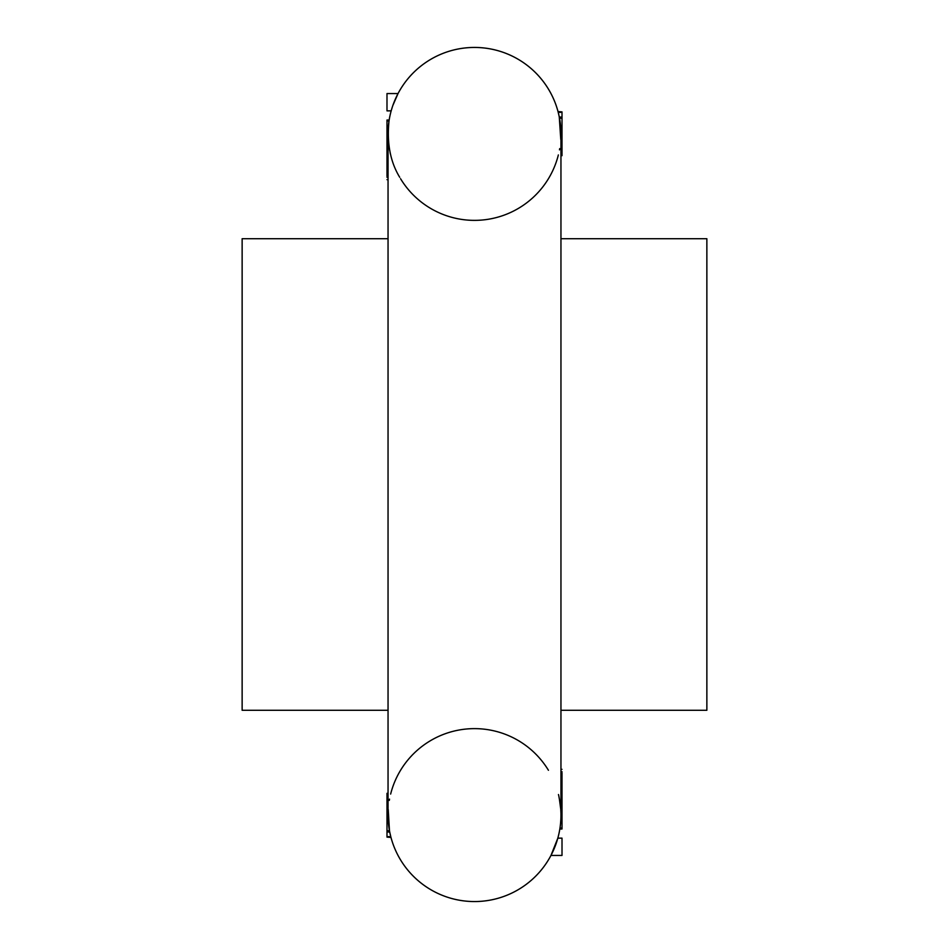 <?xml version="1.0" encoding="UTF-8"?>
<svg xmlns="http://www.w3.org/2000/svg" width="949" height="949" viewBox="0 0 949 949"><rect width="100%" height="100%" fill="white"/><g stroke="black" fill="none" stroke-linecap="round" stroke-linejoin="round"><path stroke-width="1.42" d="M388.046 710.291L242.137 710.291L242.137 238.709L388.046 238.709M560.954 238.709L706.863 238.709L706.863 710.291L560.954 710.291L560.954 769.331L562.01 769.331M392.067 107.854L391.178 110.855L386.99 110.855L386.99 93.56L398.034 93.56L392.85 105.469M389.683 150.452L388.248 139.752M389.137 119.954L389.019 120.974C386.729 143.085 390.3 161.864 399.731 177.309M388.438 125.695L388.165 129.325M390.525 154.473L390.063 152.504M389.161 120.025L386.99 120.025L386.99 120.974L389.019 120.974A86.454 86.454 0 0 1 558.214 112.29A86.454 86.454 0 0 0 474.5 47.45A86.454 86.454 0 0 1 560.954 133.904A86.454 86.454 0 0 0 474.5 47.45A86.454 86.454 0 0 0 388.046 133.904A86.454 86.454 0 0 1 474.5 47.45A86.454 86.454 0 0 0 389.019 120.974M559.352 117.308L559.293 117.035A86.454 86.454 0 0 1 559.756 119.55M560.207 122.563A86.454 86.454 0 0 1 560.361 123.773M560.8 128.59A86.454 86.454 0 0 1 560.954 133.038A86.454 86.454 0 0 0 560.847 129.55M560.954 133.714A86.454 86.454 0 0 1 560.93 135.909A86.454 86.454 0 0 0 560.954 133.714M560.871 137.712A86.454 86.454 0 0 0 560.906 137.036A86.454 86.454 0 0 1 560.847 138.234M558.214 155.517A86.454 86.454 0 0 0 558.356 154.936A86.454 86.454 0 0 1 400.561 178.72A86.454 86.454 0 0 0 558.166 155.695M559.21 116.608L559.471 117.925M562.01 112.35L558.226 112.35L559.293 117.035L562.01 117.035L562.01 111.887L558.012 111.555L558.202 112.243M559.708 148.59L559.471 149.871M559.364 117.391A86.454 86.454 0 0 1 560.456 124.592M559.258 116.834L560.776 139.479M388.817 826.603L389.707 831.965A86.454 86.454 0 0 1 389.47 830.743L388.224 809.521M389.054 828.299A86.454 86.454 0 0 1 388.046 815.962M388.046 815.286A86.454 86.454 0 0 1 388.07 813.091M388.094 811.964A86.454 86.454 0 0 1 388.153 810.766M390.644 794.064A86.454 86.454 0 0 1 548.439 770.28A86.454 86.454 0 0 0 390.834 793.305M389.114 828.631L388.936 827.481M388.046 816.247L388.319 821.953M388.283 821.514L388.497 823.886M389.79 832.392L389.529 831.075M389.754 832.19L389.256 829.509M389.197 829.189L388.983 827.777M388.924 827.433L388.426 823.163M388.058 816.425L388.058 813.708M386.99 836.65L390.774 836.65L389.707 831.965L386.99 831.965L386.99 837.113L390.988 837.445L390.798 836.757M389.292 800.41L389.529 799.129M390.086 833.803L390.407 835.203M389.671 831.787L389.47 830.743L386.99 830.743L386.99 831.787L389.742 832.166M557.798 838.264L550.966 855.44L557.68 838.691M559.317 798.548L560.752 809.248M388.046 133.904L388.046 815.096A86.454 86.454 0 0 0 474.5 901.55A86.454 86.454 0 0 1 390.786 836.71A86.454 86.454 0 0 0 559.981 828.026L562.01 828.026L562.01 828.975L559.863 829.046L559.981 828.026A86.454 86.454 0 0 1 474.5 901.55A86.454 86.454 0 0 0 560.954 815.096L560.954 133.904M560.562 823.305L560.835 819.675M558.475 794.527L558.937 796.496M386.99 120.974L386.99 176.312M388.046 793.305L386.99 793.305L386.99 794.455L388.046 794.455M386.99 794.455L386.99 805.393L388.046 805.393M386.99 805.393L386.99 809.521L388.046 809.521M386.99 809.521L386.99 830.743M386.99 794.064L388.046 794.064M386.99 837.113L390.988 837.445M562.01 828.026L562.01 772.688M558.878 796.258L560.313 804.538M560.74 809.058L560.942 813.305M557.822 838.145L562.01 838.145L562.01 855.44L550.966 855.44M560.954 155.695L562.01 155.695L562.01 154.545L560.954 154.545M562.01 154.545L562.01 143.607L560.954 143.607M562.01 143.607L562.01 139.479L560.954 139.479M562.01 139.479L562.01 117.213L559.329 117.213M562.01 154.936L560.954 154.936M562.01 111.887L558.012 111.555M388.046 815.096A86.454 86.454 0 0 0 474.5 901.55A86.454 86.454 0 0 0 560.954 815.096M386.99 177.309L388.046 177.309M562.01 771.691L560.954 771.691M562.01 118.257L559.53 118.257M388.046 179.669L386.99 179.669"/></g></svg>
